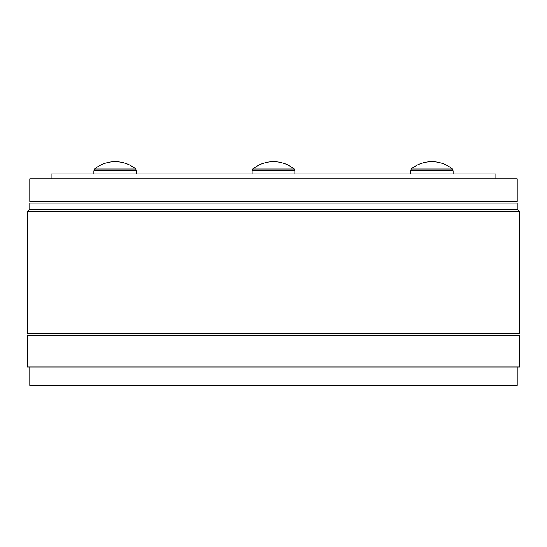 <?xml version="1.0" encoding="UTF-8"?>
<svg xmlns="http://www.w3.org/2000/svg" width="547" height="547" viewBox="0 0 547 547"><rect width="100%" height="100%" fill="white"/><g stroke="black" fill="none" stroke-linecap="round" stroke-linejoin="round"><path stroke-width="0.82" d="M29.784 367.023L29.784 385.3L517.216 385.3L517.216 367.023M27.35 367.023L519.65 367.023L519.65 335.345L27.35 335.345L27.35 367.023M27.959 333.513L27.959 335.345M519.041 333.513L519.041 335.345M519.65 211.655L27.35 211.655L27.35 333.513L519.65 333.513L519.65 211.655L517.216 209.221L29.784 209.221L27.35 211.655M517.216 209.221L517.216 203.128L29.784 203.128L29.784 209.221M517.216 178.76L517.216 201.303L29.784 201.303L29.784 178.76L517.216 178.76M93.879 173.884L93.879 170.835L136.531 170.835L136.531 173.884M51.11 178.76L51.11 173.884L495.89 173.884L495.89 178.76M94.487 169.037L135.923 169.037A32.902 32.902 0 0 0 94.487 169.037L94.487 170.835M438.591 169.037L452.513 169.037A32.902 32.902 0 0 0 411.077 169.037L438.591 169.037M269.603 169.037L294.218 169.037A32.902 32.902 0 0 0 252.782 169.037L269.603 169.037M410.469 173.884L410.469 170.835L453.121 170.835L453.121 173.884M252.174 173.884L252.174 170.835L294.826 170.835L294.826 173.884M135.923 170.835L135.923 169.037M452.513 170.835L452.513 169.037M411.077 170.835L411.077 169.037M252.782 170.835L252.782 169.037M294.218 170.835L294.218 169.037"/></g></svg>
